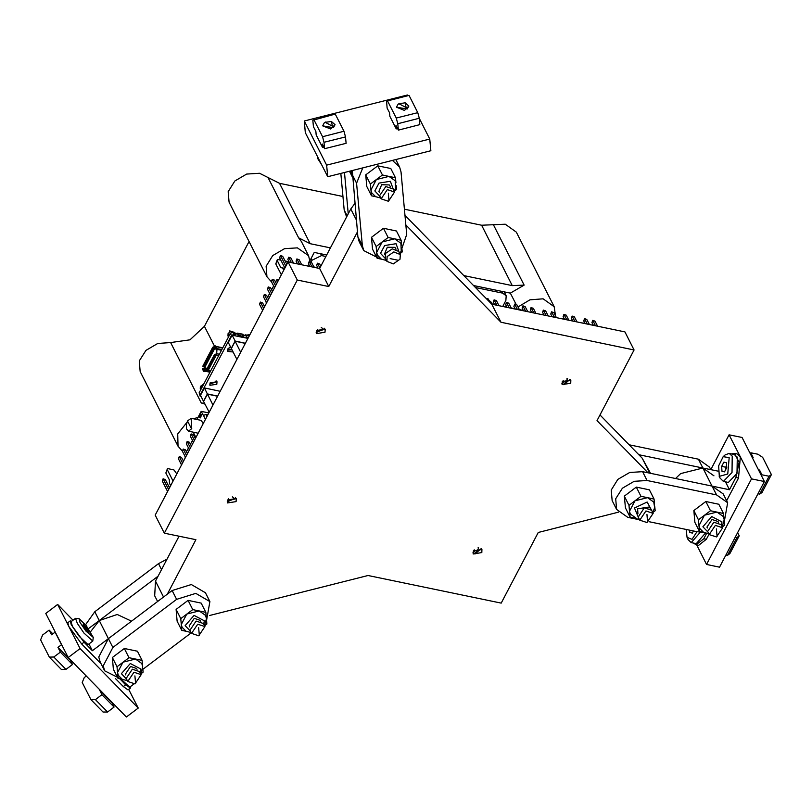 <?xml version="1.0" encoding="UTF-8"?>
<svg xmlns="http://www.w3.org/2000/svg" width="812" height="812" viewBox="0 0 812 812"><rect width="100%" height="100%" fill="white"/><g stroke="black" fill="none" stroke-linecap="round" stroke-linejoin="round"><path stroke-width="1.22" d="M737.631 532.591L739.265 535.808L736.941 537.493L735.236 537.138M736.941 537.493L727.582 555.327L729.907 553.632L739.265 535.808M727.582 555.327L725.877 554.972M700.33 532.144L691.256 542.629L688.079 539.615L687.023 537.321L686.14 529.434M705.374 533.119L696.28 543.675L691.256 542.629M697.031 531.698L691.986 539.371L687.023 537.321M689.692 530.175L689.824 532.499L692.352 533.108L693.478 530.957M692.392 533.027L689.824 532.499M723.208 456.628L729.135 457.623L727.745 473.954L719.29 476.38L718.65 465.844L723.208 456.628L725.086 454.943L729.196 453.441L732.221 456.141L731.967 472.493L723.39 481.425L720.071 478.085M729.196 453.441L734.231 454.487L737.255 457.186L737.002 473.538L728.415 482.46L723.39 481.425M721.959 471.285L724.487 471.894L726.74 467.61L726.466 462.708L723.939 462.099L721.685 466.392L721.959 471.285L724.527 471.823M726.618 465.53L725.725 467.225L725.847 469.306M725.725 467.225L721.685 466.392M752.105 457.288L753.181 457.511L750.775 452.771L757.88 454.243L762.671 457.41L771.4 474.604L769.076 476.289L761.961 474.807L759.555 470.067L758.479 469.843M750.288 453.705L750.775 452.771M769.076 476.289L759.717 494.112L762.042 492.427L771.4 474.604M761.473 475.741L761.961 474.807M759.717 494.112L758.012 493.757M759.068 471.001L759.555 470.067M406.112 107.499L405.147 102.86L398.936 103.713L406.112 107.499M405.147 102.86L408.791 106.057L407.167 109.031L396.439 107.184L398.063 104.22L399.443 103.388M408.791 106.057L404.477 110.402L396.439 107.184M389.892 116.289L389.577 112.807L387.172 108.067L386.593 101.662L387.527 100.891L396.256 118.075L397.778 123.698L398.367 130.103L395.952 125.363L396.276 128.854L389.892 116.289M396.256 118.075L417.733 112.655L409.004 95.461L387.527 100.891M417.733 112.655L419.256 118.278L397.778 123.698M419.256 118.278L419.845 124.672L398.367 130.103M397.565 128.529L396.276 128.854M332.372 126.134L331.408 121.495L325.196 122.348L332.372 126.134M331.408 121.495L335.062 124.693L333.427 127.657L322.699 125.819L324.323 122.856L325.703 122.013M317.543 158.259L321.623 164.694M335.062 124.693L330.738 129.037L322.699 125.819M322.537 147.49L322.222 143.998L324.627 148.738L346.105 143.308L345.516 136.903L343.994 131.28L335.265 114.096L312.853 120.298L313.432 126.692L315.838 131.432L316.162 134.924L322.537 147.49L323.826 147.165M324.627 148.738L324.039 142.333L345.516 136.903M324.039 142.333L322.516 136.71L343.994 131.28M322.516 136.71L313.787 119.526M133.736 684.13L129.717 687.165L120.978 679.116M86.285 676.02L84.235 677.563L82.205 682.445L90.934 699.639L103.053 712.043L107.539 712.002L114.076 707.079L111.863 702.197M90.934 699.639L95.43 699.599L107.539 712.002M95.43 699.599L101.957 694.676L114.076 707.079M101.957 694.676L99.551 689.936L111.66 702.339M93.319 637.461L92.73 641.115L83.971 633.025L77.292 623.393L75.526 618.297L79.2 618.734L86.163 625.504L93.319 637.461L85.91 631.025L80.023 622.428L79.2 618.734M92.73 641.115L88.112 644.596L79.353 636.506L72.674 626.874L70.908 621.779L75.526 618.297M85.981 629.523L88.894 632.507L88.955 631.249L83.179 624.012L83.118 625.281L85.981 629.523M84.895 627.909L86.092 626.996M88.203 631.807L88.955 631.249M49.156 630.061L42.63 634.984L40.6 639.876L49.329 657.06L53.825 657.02L60.352 652.097L57.946 647.367L61.509 644.677L55.125 632.112L51.562 634.801L49.156 630.061L52.851 633.837M49.329 657.06L61.448 669.464L65.945 669.423L72.471 664.5L70.258 659.618M53.825 657.02L65.945 669.423M60.352 652.097L72.471 664.5M57.946 647.367L70.065 659.76M127.342 680.669L122.277 679.35L118.329 675.391L117.537 672.59L122.998 662.196L135.523 659.029L141.795 663.475L142.729 666.733L140.75 673.858M125.911 674.955L125.464 674.061L130.559 666.459L136.528 668.449L136.974 669.342M142.516 665.434L142.059 660.389L128.996 657.669L116.999 666.713L118.075 678.477L122.267 679.339M140.77 673.919L143.125 672.143L142.76 668.063M142.059 660.389L137.39 651.194L124.327 648.483L112.33 657.527L113.406 669.281L118.075 678.477M116.999 666.713L112.33 657.527M128.996 657.669L124.327 648.483M191.094 632.589L186.039 631.269L182.081 627.311L181.289 624.519L186.75 614.116L199.275 610.949L205.548 615.394L206.481 618.653L204.502 625.778M189.673 626.874L189.216 625.991L194.312 618.379L200.28 620.368L200.737 621.261M206.268 617.353L205.812 612.309L192.748 609.589L180.751 618.632L181.827 630.396L186.019 631.259M204.533 625.839L206.887 624.063L206.512 619.982M205.812 612.309L201.143 603.113L188.079 600.403L176.092 609.447L177.158 621.2L181.827 630.396M180.751 618.632L176.092 609.447M192.748 609.589L188.079 600.403M380.747 197.996L375.651 196.656L371.734 192.718L370.942 189.927L376.403 179.523L370.404 184.05L371.48 195.804L375.672 196.677M379.366 192.129L378.869 191.399L381.66 184.771L389.293 184.892L390.379 186.669M382.401 175.006L376.403 179.523L388.928 176.356L382.401 175.006L377.732 165.81L365.745 174.854L366.811 186.608L371.48 195.804M395.921 182.761L395.464 177.716L388.928 176.356L395.2 180.802L395.576 188.374L394.155 191.196M394.185 191.246L396.54 189.47L396.165 185.4M395.464 177.716L390.795 168.52L377.732 165.81M370.404 184.05L365.745 174.854M386.451 260.5L381.346 259.16L377.438 255.212L376.646 252.42L382.107 242.027L376.108 246.543L377.184 258.297L381.376 259.17M385.071 254.633L384.573 253.892L387.354 247.274L394.997 247.396L396.083 249.172M388.095 237.5L382.107 242.027L394.632 238.86L388.095 237.5L383.437 228.314L371.439 237.358L372.515 249.111L377.184 258.297M401.625 245.265L401.169 240.21L394.632 238.86L400.905 243.295L401.27 250.867L399.859 253.689M399.88 253.74L402.234 251.964L401.869 247.893M401.169 240.21L396.5 231.024L383.437 228.314M376.108 246.543L371.439 237.358M635.004 500.842L647.529 497.675L641.003 496.325L635.004 500.842L629.006 505.368L629.544 511.245L635.004 500.842M639.348 519.325L637.278 519.071L630.335 514.037L629.544 511.245L630.082 517.122L634.273 517.995M637.927 513.61L637.664 508.799L648.534 507.094L648.981 507.987M654.523 504.079L654.066 499.035L647.529 497.675L653.802 502.12L654.675 507.693L652.757 512.514M652.787 512.565L655.142 510.789L654.766 506.718M654.066 499.035L649.397 489.849L636.334 487.129L624.347 496.173L625.413 507.936L630.082 517.122M629.006 505.368L624.347 496.173M641.003 496.325L636.334 487.129M708.805 533.738L703.74 532.418L699.792 528.46L699 525.658L704.461 515.265L716.986 512.098L723.259 516.544L724.192 519.802L722.213 526.927M707.384 528.023L706.927 527.13L712.022 519.528L717.991 521.517L718.437 522.41M723.979 518.503L723.522 513.458L710.459 510.738L698.462 519.781L699.538 531.545L703.73 532.408M722.244 526.988L724.598 525.212L724.223 521.131M723.522 513.458L718.853 504.262L705.79 501.552L693.803 510.596L694.869 522.349L699.538 531.545M698.462 519.781L693.803 510.596M710.459 510.738L705.79 501.552M134.904 675.848L135.594 683.41L134.904 675.848M133.929 672.275L127.758 681.491L134.995 683.907L141.166 674.681L133.929 672.275M141.166 674.681L139.603 671.595L132.366 669.189L126.195 678.406L127.758 681.491M198.656 627.767L199.346 635.329L198.656 627.767M197.681 624.195L191.51 633.411L198.747 635.826L204.918 626.6L197.681 624.195M204.918 626.6L203.355 623.525L196.118 621.109L189.947 630.325L191.51 633.411M646.91 514.503L647.6 522.065L646.91 514.503M645.936 510.921L639.765 520.147L647.002 522.552L653.173 513.336L645.936 510.921M653.173 513.336L651.61 510.251L644.373 507.835L638.202 517.061L639.765 520.147M716.367 528.916L717.057 536.478L716.367 528.916M715.392 525.344L709.221 534.56L716.458 536.976L722.629 527.749L715.392 525.344M722.629 527.749L721.066 524.664L713.829 522.258L707.658 531.474L709.221 534.56M390.146 258.592L398.56 260.327L390.146 258.592M387.101 256.572L386.867 261.322L393.272 263.9L400.032 259.261L400.275 254.511L393.871 251.933L387.101 256.572M400.275 254.511L398.712 251.426L392.308 248.848L385.538 253.486L385.294 258.236L386.867 261.322M388.309 193.185L388.999 200.747L388.309 193.185M387.334 189.602L381.163 198.828L388.4 201.234L394.571 192.018L387.334 189.602M394.571 192.018L393.008 188.932L385.771 186.516L379.6 195.743L381.163 198.828M474.157 549.795L475.588 553.835L478.704 547.887L478.045 547.816M481.232 548.628L474.918 554.017L472.929 552.85M629.127 444.803L698.411 459.186L709.515 467.052L710.835 469.651M638.8 454.7L702.887 467.996L713.992 475.873M85.544 624.732L94.75 611.72L158.502 563.65L166.998 559.133M90.599 631.665L99.226 620.541L158.046 576.175M639.572 519.771L627.737 517.315L616.623 509.439L615.74 498.822L622.347 488.225L634.152 481.313L647.083 480.471L716.539 494.884L727.643 502.75L724.253 521.456M616.623 509.439L612.146 500.628L611.263 490.012L617.871 479.415L629.676 472.493L642.607 471.65L712.063 486.073L723.167 493.94L727.643 502.75M702.624 532.185L697.193 531.728L649.113 521.751M380.27 258.937L363.725 250.624L362.314 245.671L356.61 183.177L362.751 167.901M363.725 250.624L359.249 241.803L357.838 236.86L352.266 170.55M392.409 160.4L399.585 167.018L400.996 171.961L406.7 234.455L401.899 248.218M346.633 216.977L344.186 209.973L340.847 173.433M348.216 213.962L344.44 172.53M121.161 679.116L104.616 670.793L103.205 665.85L112.878 647.428L176.63 599.347L195.814 593.328L209.932 601.601L206.542 620.317M104.616 670.793L100.14 661.983L98.729 657.03L108.402 638.608L172.154 590.527L191.338 584.518L205.456 592.79L209.932 601.601M191.226 632.852L142.871 669.321M327.743 176.742L326.678 165.11L429.771 139.065L430.827 150.697L327.743 176.742L305.363 132.671L304.297 121.039L407.391 94.984L407.786 95.765M353.545 179.31L351.799 170.662M396.185 159.446L396.276 160.502M326.678 165.11L304.297 121.039M429.771 139.065L419.266 118.369M319.167 159.862L315.98 153.59M71.608 621.251L70.228 620.875L71.233 624.712L84.093 642.221L92.375 650.696L88.955 643.957M80.043 648.534L138.213 708.064L126.337 717.016L68.178 657.487L80.043 648.534L68.858 626.499L81.728 644.007L101.064 663.8M131.544 621.16L117.243 614.471L99.226 620.541L88.518 628.61M120.156 679.126L125.698 684.8L123.322 686.587L115.548 678.619M138.213 708.064L128.702 689.347M123.322 686.587L128.022 689.855L130.397 688.068L130.417 686.637M70.228 620.875L67.853 622.672L68.858 626.499L57.662 604.463L73.019 620.185M92.375 650.696L108.402 638.608L94.75 611.72M68.178 657.487L45.797 613.415L57.662 604.463M125.698 684.8L130.397 688.068M693.57 543.116L696.057 544.781L703.771 538.721L706.541 533.443M696.057 544.781L698.645 545.319L706.359 539.259L709.028 534.174M718.163 471.173L702.887 467.996L680.689 473.609L675.625 478.512M725.542 481.871L729.511 489.697L735.916 477.507L738.494 478.045L726.608 500.699M706.572 564.442L751.496 478.867L764.427 481.557L719.493 567.131L706.572 564.442L696.645 544.903M751.496 478.867L740.3 456.831L737.042 453.918L734.454 453.38L731.51 453.928M738.494 478.045L740.3 456.831L729.115 434.796L742.046 437.475L764.427 481.557M710.825 469.63L729.115 434.796M716.539 494.884L712.063 486.073L729.511 489.697M735.916 477.507L739.153 462.332L734.454 453.38M207.395 393.921L203.528 401.29L200.503 395.342L204.37 387.974L207.395 393.921L217.667 396.053M203.528 401.29L209.181 412.212M217.565 396.236L207.436 394.124L203.66 401.321M207.831 414.78L205.943 414.384L203.376 415.48L201.214 411.339L196.93 419.499M201.214 411.339L208.816 412.912M195.58 438.115L193.956 433.578L195.925 437.455M193.429 432.238L193.956 433.578M199.224 417.307L200.442 417.865L201.538 414.739L199.762 414.496M203.183 423.641L201.234 420.393L191.135 418.302L191.754 428.614L188.455 431.202L198.148 433.212M184.943 456.273L185.258 457.775M186.496 451.817L188.516 447.96M190.455 444.265L192.485 440.419M195.347 438.551L193.398 434.704L191.327 434.268L194.413 440.348M193.398 434.704L191.104 433.902L190.323 436.176L193.408 442.246M191.388 446.103L189.429 442.246L187.359 441.819L190.444 447.899M189.429 442.246L187.136 441.444L186.364 443.717L189.45 449.797M187.43 453.654L185.471 449.797L183.4 449.371L186.486 455.441M185.471 449.797L183.177 448.995L182.406 451.269L185.491 457.339M183.461 461.196L181.502 457.339L179.442 456.912L182.517 462.992M181.502 457.339L179.208 456.537L178.437 458.81L181.523 464.89M191.104 433.902L190.323 436.176M187.136 441.444L186.364 443.717M183.177 448.995L182.406 451.269M179.208 456.537L178.437 458.81M266.062 301.77L266.377 303.272M278.617 279.957L276.902 279.602L275.542 282.211M273.603 285.905L271.573 289.762M269.635 293.457L267.615 297.304M278.343 280.485L276.902 279.602M264.58 306.682L262.621 302.835L260.327 302.034L262.621 302.835M262.641 310.377L259.556 304.307L260.561 302.399L263.646 308.479M268.549 299.141L266.59 295.284L264.296 294.482L266.59 295.284M266.61 302.835L263.524 296.756L264.519 294.857L267.605 300.927M272.507 291.589L270.548 287.742L268.254 286.94L270.548 287.742M270.569 295.284L267.483 289.214L268.478 287.306L271.563 293.386M276.466 284.048L274.517 280.191L272.223 279.389L274.517 280.191M274.527 287.742L271.441 281.662L272.446 279.764L275.532 285.834M259.556 304.307L260.327 302.034M263.524 296.756L264.296 294.482M267.483 289.214L268.254 286.94M271.441 281.662L272.223 279.389M235.064 334.635L233.947 332.433L232.75 332.189L233.866 334.392L235.054 334.666L234.932 335.732L232.11 335.143L228.243 342.512L236.921 359.381M245.305 343.405L235.165 341.294L240.697 352.185M235.165 341.294L231.39 348.49M232.11 335.143L235.135 341.091L245.397 343.222M235.135 341.091L231.258 348.46M233.866 334.392L231.471 335.539L200.27 394.967L200.209 396.154L201.254 396.814M204.37 387.974L220.184 391.252M201.021 389.192L201.904 387.527M228.761 336.361L229.644 334.696M234.384 333.296L235.653 334.26M241.773 337.153L243.143 337.437L243.275 336.341L238.302 335.305L237.368 336.239L241.773 337.153M248.452 337.416L246.493 337.041L245.579 337.934L247.924 338.421M246.513 337.01L245.386 334.808L243.113 336.006M200.209 396.154L199.153 392.764L230.354 333.336L231.471 335.539M232.75 332.189L230.354 333.336M243.275 336.341L242.159 334.138L237.175 333.103L234.901 334.311M249.385 335.64L245.386 334.808M218.804 355.331L215.515 355.047L207.395 370.505L206.431 369.764L214.541 354.316L216.165 354.103L216.55 354.854L217.058 348.673L216.114 347.78L215.028 348.45L216.53 349.688L217.048 348.703M205.253 371.165L203.639 371.551L203.386 370.617L204.411 370.242L205.771 370.181L205.446 371.277L207.395 370.505M215.515 355.047L214.541 354.316M205.771 370.181L206.573 369.876M214.541 347.495L212.795 347.242L202.807 366.263L205.06 367.278L204.736 368.161L207.03 368.628M212.795 347.242L214.926 348.236M216.946 348.652L215.515 346.379M204.38 367.105L204.086 368.08M216.165 354.103L216.449 349.667M203.386 370.617L202.361 368.587L204.736 368.161M227.472 350.185L232.019 349.779L227.867 348.886M217.058 348.673L221.869 349.485M230.405 346.775L227.837 348.957L227.705 351.444L233.156 351.961M216.083 380.808L215.718 382.036L209.689 384.056M210.054 382.828L216.966 381.741L216.845 384.238L209.922 385.314L210.054 382.828M237.175 333.103L238.302 335.305M215.028 348.45L214.003 346.419L215.089 345.76L216.114 347.78M215.921 346.622L215.089 345.76M203.639 371.551L202.361 368.587M243.143 337.437L245.579 337.934M234.932 335.732L237.368 336.239M242.595 334.991L243.864 335.965L243.042 334.331M176.772 473.934L173.941 469.904L167.495 468.565L165.892 473.01L169.302 479.73L169.505 483.333L170.621 485.535M173.047 481.049L167.455 470.036M167.495 468.565L165.892 473.01M168.581 489.545L163.303 479.171L165.374 479.598L163.08 478.796L162.309 481.069L167.576 491.453M169.515 487.758L165.374 479.598M162.309 481.069L163.08 478.796M581.493 322.861L584.944 323.247M585.127 323.612L583.747 320.892L584.518 318.619L587.32 324.069M583.747 320.892L584.741 318.984L586.812 319.42L589.39 324.495M586.812 319.42L584.518 318.619M593.339 325.318L591.958 322.597L592.73 320.324L595.531 325.774M591.958 322.597L592.953 320.689L595.023 321.126L597.602 326.201M595.023 321.126L592.73 320.324M560.909 318.578L564.35 318.964M564.533 319.339L563.152 316.619L563.934 314.345L566.735 319.796M563.152 316.619L564.157 314.711L566.228 315.147L568.806 320.222M566.228 315.147L563.934 314.345M572.744 321.044L571.364 318.324L572.135 316.041L574.947 321.501M571.364 318.324L572.369 316.416L574.429 316.853L577.007 321.928M574.429 316.853L572.135 316.041M540.315 314.305L543.756 314.691M543.949 315.066L542.568 312.346L543.34 310.062L546.141 315.513M542.568 312.346L543.563 310.438L545.634 310.874L548.212 315.949M545.634 310.874L543.34 310.062M552.16 316.761L550.78 314.041L551.551 311.767L554.352 317.218M550.78 314.041L551.774 312.143L553.845 312.569L556.423 317.654M553.845 312.569L551.551 311.767M531.698 312.518L530.317 309.798L531.089 307.525L533.89 312.975M535.961 313.402L533.382 308.327L531.312 307.9L530.317 309.798M533.382 308.327L531.089 307.525M503.43 306.652L506.871 307.037M511.134 307.921L515.082 308.743M519.345 309.626L523.293 310.448M507.064 307.403L505.683 304.683L506.455 302.409L509.256 307.86M511.327 308.286L508.748 303.211L506.678 302.785L505.683 304.683M508.748 303.211L506.455 302.409M515.275 309.108L513.894 306.388L514.666 304.114L517.467 309.565M519.538 309.991L516.96 304.916L514.889 304.49L513.894 306.388M516.96 304.916L514.666 304.114M523.486 310.813L522.106 308.093L522.877 305.82L525.679 311.27M527.749 311.696L525.171 306.621L523.101 306.195L522.106 308.093M525.171 306.621L522.877 305.82M494.711 304.845L493.331 302.125L494.102 299.841L496.903 305.302M493.331 302.125L494.325 300.217L496.396 300.653L498.974 305.728M486.205 298.532L488.185 298.948L489.9 302.308M488.185 298.948L486.002 298.329M496.396 300.653L494.102 299.841M306.175 265.707L309.616 266.092M313.889 266.975L317.827 267.798M309.808 266.458L308.428 263.738L309.199 261.464L312.001 266.915M314.071 267.341L311.493 262.266L309.423 261.84L308.428 263.738M311.493 262.266L309.199 261.464M318.02 268.163L316.639 265.443L317.411 263.169L319.877 267.95M320.811 266.153L319.705 263.971L317.634 263.535L316.639 265.443M319.705 263.971L317.411 263.169M281.348 274.75L275.816 263.849L277.369 260.875L280.79 267.595L282.637 268.051L283.733 270.203M277.369 260.875L277.42 259.404L280.85 260.114M275.816 263.849L277.42 259.404M284.87 268.041L279.653 257.769L280.424 255.486L285.875 266.143M279.653 257.769L280.658 255.861L282.718 256.287L286.809 264.347M282.718 256.287L280.424 255.486M285.113 260.997L289.062 261.819M297.456 263.89L296.075 261.17L296.847 258.896L299.648 264.347M296.075 261.17L297.07 259.272L299.141 259.698L301.719 264.783M289.245 262.185L287.864 259.464L288.636 257.191L291.447 262.641M287.864 259.464L288.869 257.566L290.929 257.993L293.508 263.078M280.79 267.595L284.677 268.407M282.637 268.051L284.647 268.467M290.929 257.993L288.636 257.191M299.141 259.698L296.847 258.896M207.436 394.124L212.957 405.015M473.386 550.871L473.234 553.957L481.79 552.617L481.952 549.531L473.386 550.871M562.31 381.498L562.158 384.583L570.714 383.244L570.866 380.158L562.31 381.498M316.629 330.504L316.477 333.59L325.033 332.25L325.186 329.164L316.629 330.504M227.715 499.867L227.553 502.953L236.119 501.613L236.272 498.527L227.715 499.867M647.976 472.767L596.993 420.596L634.091 349.942L500.953 322.303L491.778 304.236L404.955 215.383M491.778 304.236L624.915 331.864L634.091 349.942M650.554 473.305L642.15 458.13L599.956 414.952M157.599 601.509L154.716 595.825L155.457 581.118L179.026 536.224M167.221 594.252L195.854 539.716L164.339 533.169L155.163 515.102L288.077 261.941L319.593 268.488L328.769 286.555L357.392 232.029M354.793 203.518L350.814 209.019L319.593 268.488M500.953 322.303L405.827 224.954M164.339 533.169L297.253 280.018L328.769 286.555M209.608 615.496L368.039 575.464L501.177 603.103L538.275 532.449L618.47 512.179M297.253 280.018L288.077 261.941M325.876 256.511L321.552 255.607L311.96 260.205L310.996 262.053M502.75 306.51L505.927 300.47L506.16 295.73L502.577 293.183L475.487 287.56M492.245 304.327L491.788 302.622L488.854 300.257M271.624 282.018L266.986 276.821L266.113 266.204L272.71 255.607L284.515 248.695L297.446 247.843L308.56 255.719L310.022 261.647M330.403 247.893L310.235 243.701L298.633 237.855L301.333 241.489L308.56 255.719M266.986 276.821L229.106 202.208L228.223 191.591L234.83 180.995L246.635 174.083L259.556 173.24L279.572 183.319L342.958 196.474M518.005 306.987L529.932 299.78L543.126 298.846L554.241 306.713L555.469 315.767M204.736 403.452L201.305 402.985L205.111 404.183M404.396 209.232L481.628 225.269L505.237 224.234L516.351 232.1L554.241 306.713M516.178 304.591L510.372 293.162L524.095 285.134L512.291 285.651L463.774 275.572M182.426 451.188L178.072 446.194L140.182 371.581L139.309 360.954L145.906 350.358L157.711 343.446L170.642 342.603L190.008 339.812L204.472 326.363L249.04 241.479M178.072 446.194L177.726 433.892L186.922 422.382M193.52 418.799L198.026 417.409M326.657 255.019L314.244 252.441L309.961 260.611M519.162 309.26L518.675 308.296M510.372 293.162L473.467 285.499M317.39 329.428L316.802 331.397L323.968 329.591L321.288 327.449M324.475 328.261L324.577 328.809L316.172 332.484M228.476 498.791L227.888 500.76L235.044 498.954L232.364 496.812M235.561 497.634L235.663 498.172L227.258 501.846M563.071 380.422L564.502 384.462L567.629 378.524L566.969 378.443M570.156 379.265L563.832 384.655L561.853 383.477M126.56 679.126L121.435 673.676L130.285 663.495L140.547 668.844L139.969 672.326M190.312 631.056L185.187 625.595L194.038 615.415L204.309 620.764L203.721 624.245M379.965 196.463L374.829 190.881L379.011 183.065L390.318 181.228L393.373 189.653M385.67 258.957L380.534 253.374L384.705 245.569L396.023 243.722L399.078 252.146M638.567 517.782L634.436 507.987L647.164 501.978L651.975 510.971M708.023 532.195L702.898 526.744L711.748 516.564L722.01 521.913L721.432 525.394M698.411 459.186L712.063 486.073M158.502 563.65L161.517 569.577M647.083 480.471L642.607 471.65M356.61 183.177L350.439 171.007M362.314 245.671L357.838 236.86M344.186 209.973L347.201 215.911M176.63 599.347L172.154 590.527M112.878 647.428L108.402 638.608M84.093 642.221L81.728 644.007M703.771 538.721L706.359 539.259M246.625 335.062L249.832 334.788M238.413 333.356L243.011 334.26L236.363 333.965M235.663 334.26L234.8 332.555L229.725 330.839L227.979 336.016L228.101 333.6L230.192 331.661L234.83 332.626M204.106 383.325L200.249 388.846L200.371 386.431L203.71 384.086M206.979 416.414L205.943 414.384M205.436 419.347L203.467 415.47M200.493 414.739L199.143 417.124L200.493 414.739M199.62 417.693L200.341 414.232L199.052 415.785L199.62 417.693M191.196 428.249L187.562 421.083L191.196 428.249M208.44 370.292L210.704 370.759M216.439 354.834L208.329 370.282M216.002 354.844L207.892 370.292M213.739 347.79L203.751 366.811M214.835 348.226L204.847 367.237M204.766 367.846L207.172 368.343M205.558 370.14L204.522 368.11M207.821 370.881L210.359 371.409M216.855 353.687L219.392 354.215M217.098 349.353L221.463 350.266M216.033 346.643L222.64 348.013M227.766 349.079L231.796 349.921M205.588 371.277L209.953 372.18L205.446 371.277M199.153 392.764L200.27 394.967M216.54 348.399L215.505 346.369M204.411 370.242L203.386 368.212M163.537 597.023L155.457 581.118M356.275 219.788L350.814 209.019M649.773 473.142L642.15 458.13M320.618 253.77L321.552 255.607M311.96 260.205L311.087 258.47M502.577 293.183L501.643 291.346M267.97 177.473L298.633 237.855M524.095 285.134L493.432 224.751M204.472 326.363L214.5 346.115M170.642 342.603L201.305 402.985M512.291 285.651L481.628 225.269M310.235 243.701L279.572 183.319M719.158 476.116L720.214 478.41M384.573 253.892L385.02 254.785M378.869 191.399L379.326 192.292M399.585 167.018L395.799 159.548M352.378 177.006L349.454 171.261M249.964 334.534L244.574 335.671M188.455 431.202L186.466 428.837L186.435 424.168L187.552 420.951L191.135 418.302M200.726 389.78L200.249 388.846M228.456 336.95L227.979 336.016M215.708 346.359L222.752 347.82M506.16 295.73L504.211 291.884"/></g></svg>
